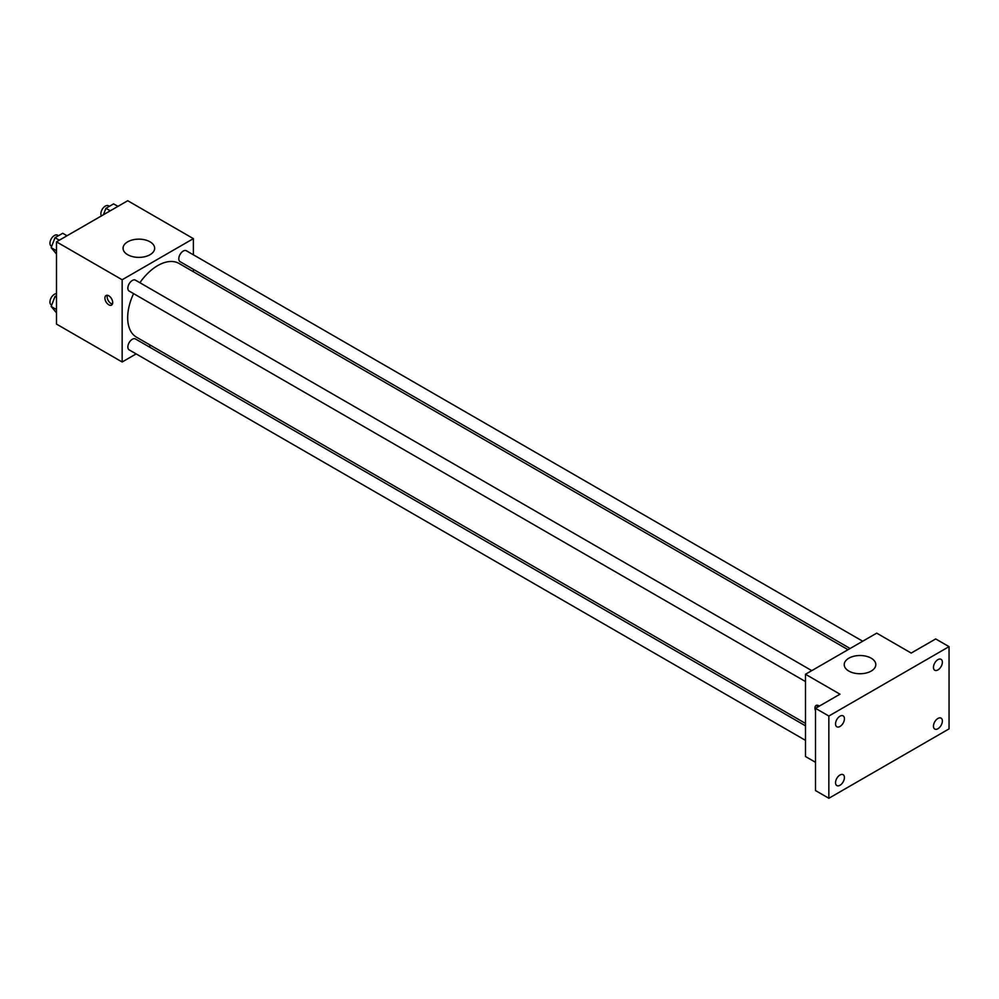 <?xml version="1.0" encoding="UTF-8"?>
<svg xmlns="http://www.w3.org/2000/svg" width="999" height="999" viewBox="0 0 999 999"><rect width="100%" height="100%" fill="white"/><g stroke="black" fill="none" stroke-linecap="round" stroke-linejoin="round"><path stroke-width="1.5" d="M136.164 353.908L122.153 362L56.493 324.088L56.493 241.845L127.722 200.724L193.381 238.636L193.381 254.795M150.824 345.442L148.751 346.641M133.579 293.619A42.557 24.575 120 0 0 127.672 317.694A42.557 24.575 120 0 0 136.488 337.175L805.481 723.413M848.039 649.7L179.046 263.461A42.557 24.575 120 0 0 139.872 282.717M193.381 269.343L193.381 271.728M122.153 362L122.153 279.757L193.381 238.636M862.711 641.233L186.376 250.761A6.294 3.634 120 0 0 181.531 252.447A6.294 3.634 120 0 0 178.784 258.778A6.294 3.634 120 0 0 180.082 261.663L850.112 648.501M805.481 725.811L135.452 338.961A6.294 3.634 120 0 0 130.607 340.659A6.294 3.634 120 0 0 127.86 346.99A6.294 3.634 120 0 0 129.158 349.875L805.481 740.346M805.481 681.543L129.158 291.071A6.294 3.634 -60 0 1 129.158 283.791A6.294 3.634 -60 0 1 135.452 280.157L811.775 670.629M122.153 279.757L56.493 241.845M127.685 254.72A15.784 9.116 180 0 1 123.064 248.264A15.784 9.116 180 0 1 138.849 239.148A15.784 9.116 180 0 1 154.645 248.264A15.784 9.116 180 0 1 144.892 256.693A15.784 9.116 180 0 1 127.685 254.72M112.7 302.56A5.507 3.184 60 0 1 111.551 305.082A5.507 3.184 60 0 1 106.044 301.91A5.507 3.184 60 0 1 106.044 295.542A5.507 3.184 60 0 1 110.29 297.015A5.507 3.184 60 0 1 112.7 302.56M112.437 304.021A5.507 3.184 60 0 1 108.292 300.612A5.507 3.184 60 0 1 107.405 295.304M815.496 762.299L805.481 756.518L805.481 674.263L876.71 633.141L911.213 653.071L935.701 638.935L949.05 646.64L949.05 728.883L828.858 798.276L815.496 790.571L815.496 708.328L839.984 694.193L805.481 674.263M828.858 798.276L828.858 716.033L815.496 708.328M828.858 716.033L949.05 646.64M848.85 671.078A15.784 9.116 180 0 1 844.23 664.635A15.784 9.116 180 0 1 860.014 655.519A15.784 9.116 180 0 1 875.811 664.635A15.784 9.116 180 0 1 866.058 673.051A15.784 9.116 180 0 1 848.85 671.078M815.496 710.639A5.507 3.184 60 0 1 816.083 705.481A5.507 3.184 60 0 1 819.355 706.093M817.219 707.329A5.507 3.184 60 0 1 817.444 705.244M937.924 669.929A6.294 3.634 -60 0 1 934.777 670.242A6.294 3.634 -60 0 1 933.803 665.197A6.294 3.634 -60 0 1 937.924 659.64A6.294 3.634 -60 0 1 941.07 659.328A6.294 3.634 -60 0 1 942.032 664.372A6.294 3.634 -60 0 1 937.924 669.929M839.984 726.473A6.294 3.634 -60 0 1 836.837 726.785A6.294 3.634 -60 0 1 835.876 721.74A6.294 3.634 -60 0 1 839.984 716.183A6.294 3.634 -60 0 1 843.131 715.871A6.294 3.634 -60 0 1 844.093 720.916A6.294 3.634 -60 0 1 839.984 726.473M839.984 785.276A6.294 3.634 -60 0 1 836.837 785.589A6.294 3.634 -60 0 1 835.876 780.544A6.294 3.634 -60 0 1 839.984 774.999A6.294 3.634 -60 0 1 843.131 774.687A6.294 3.634 -60 0 1 844.093 779.732A6.294 3.634 -60 0 1 839.984 785.276M937.924 728.733A6.294 3.634 -60 0 1 934.777 729.045A6.294 3.634 -60 0 1 933.803 724A6.294 3.634 -60 0 1 937.924 718.456A6.294 3.634 -60 0 1 941.07 718.144A6.294 3.634 -60 0 1 942.032 723.189A6.294 3.634 -60 0 1 937.924 728.733M56.493 254.008L51.149 247.652L54.995 237.725L62.712 233.267L67.02 235.764M56.493 250.749L51.149 247.652M59.316 240.21L54.995 237.725M58.466 235.714L57.555 235.177A6.294 3.634 120 0 0 52.697 236.875A6.294 3.634 120 0 0 49.95 243.207A6.294 3.634 120 0 0 51.249 246.091L51.661 246.328M103.434 214.748L105.919 208.316L113.636 203.871L117.957 206.356M110.24 210.814L105.919 208.316M109.403 206.318L108.479 205.782A6.294 3.634 120 0 0 103.621 207.467A6.294 3.634 120 0 0 100.874 213.798A6.294 3.634 120 0 0 101.399 215.921M56.493 312.812L51.149 306.468L54.995 296.528L56.493 295.667M56.493 309.553L51.149 306.468M56.493 297.39L54.995 296.528M56.493 293.694A6.294 3.634 120 0 0 49.95 302.01A6.294 3.634 120 0 0 51.249 304.895L51.661 305.132"/></g></svg>
